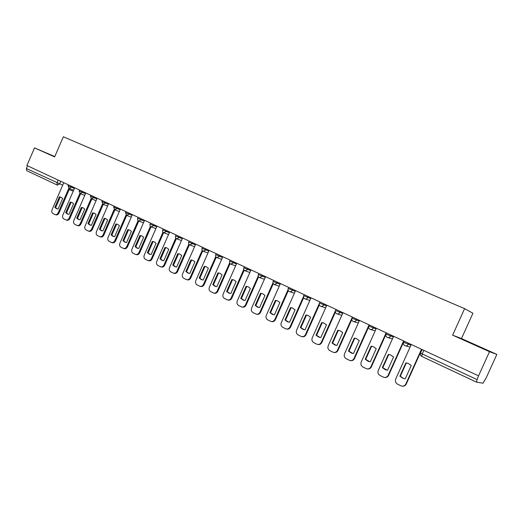 <?xml version="1.0" encoding="UTF-8"?>
<svg xmlns="http://www.w3.org/2000/svg" width="523" height="523" viewBox="0 0 523 523"><rect width="100%" height="100%" fill="white"/><g stroke="black" fill="none" stroke-linecap="round" stroke-linejoin="round"><path stroke-width="0.78" d="M489.502 351.685L496.85 354.398L461.482 338.571L472.929 313.251L464.607 308.642L452.624 335.165L489.502 351.685L478.552 375.828L26.908 165.523L34.518 147.885L54.647 156.9L63.342 136.778L464.607 308.642M496.85 354.398L486.397 377.423L483.056 383.209L476.46 382.123L421.767 356.411L422.224 353.934L477.094 379.626L476.46 382.123M57.295 185.077L26.823 170.753L26.359 168.517L62.701 185.168M27.529 165.811L26.359 168.517M54.791 156.554L34.518 147.885M477.094 379.626L478.552 375.828M461.482 338.571L452.624 335.165M461.273 338.845L487.286 350.305L461.273 338.845M54.752 156.645L45.593 152.696L54.686 156.795M405.881 362.884L408.221 363.393L411.255 365.459L405.227 378.842L403.109 378.397L399.873 376.22L405.881 362.884L407.129 363.06M406.299 362.969L400.304 376.279L403.534 378.456L404.965 378.822M421.865 349.429L406.253 384.065C405.423 385.647 404.129 386.353 402.357 386.183M411.248 344.487L395.702 379.031C394.963 381.221 395.578 382.928 397.545 384.163L401.278 385.974C403.298 386.504 404.815 385.85 405.828 384.019L406.253 384.065M421.499 349.259L405.828 384.019M399.873 376.22L400.304 376.279M388.282 354.457L390.596 354.954L393.544 356.974L387.589 370.212L385.484 369.774L382.352 367.649L388.282 354.457L389.681 354.666M388.733 354.555L382.81 367.721L387.144 370.173M404.018 341.12L388.609 375.377C387.759 376.991 386.445 377.684 384.667 377.462M393.61 336.276L378.26 370.441C377.528 372.605 378.122 374.291 380.044 375.494L383.679 377.266C385.66 377.783 387.157 377.135 388.158 375.318L388.609 375.377M403.625 340.937L388.158 375.318M382.352 367.649L382.81 367.721M371.075 346.213L373.363 346.703L376.22 348.678L370.343 361.772L368.257 361.341L365.224 359.268L371.075 346.213L372.592 346.455M371.552 346.324L365.701 359.353L369.754 361.713M385.882 334.537L371.356 366.885C370.493 368.519 369.166 369.205 367.381 368.937M376.357 328.241L361.203 362.04C360.478 364.185 361.06 365.845 362.936 367.022L366.473 368.748C368.421 369.258 369.892 368.617 370.885 366.813L371.356 366.885M386.151 332.805L370.885 366.813M365.224 359.268L365.701 359.353M472.184 343.82L471.576 343.552M468.575 342.179L479.768 347.161M354.248 338.152L356.503 338.636L359.281 340.565L353.476 353.522L351.41 353.09L348.468 351.07L354.248 338.152L355.862 338.42M354.744 338.276L348.972 351.168L352.777 353.443M368.604 327.078L354.489 358.582C353.607 360.236 352.273 360.909 350.488 360.602M359.491 320.383L344.52 353.829C343.801 355.941 344.363 357.582 346.2 358.732L349.652 360.419C351.561 360.922 353.005 360.282 353.993 358.49L354.489 358.582M369.068 324.848L353.993 358.49M348.468 351.07L348.972 351.168M337.786 330.268L340.015 330.739L342.709 332.628L336.975 345.448L334.936 345.023L332.079 343.049L337.786 330.268L339.473 330.556M338.309 330.405L332.602 343.16L336.191 345.357M351.802 319.566L337.982 350.456C337.093 352.123 335.759 352.79 333.981 352.45M342.983 312.702L328.196 345.788C327.49 347.88 328.032 349.495 329.83 350.626L333.19 352.273C335.066 352.77 336.492 352.129 337.466 350.351L337.982 350.456M352.358 317.062L337.466 350.351M332.079 343.049L332.602 343.16M321.684 322.554L323.874 323.018L326.496 324.861L320.834 337.544L318.814 337.132L316.042 335.197L321.684 322.554L323.43 322.854M322.22 322.698L316.585 335.321L319.978 337.446M335.393 312.146L321.835 342.5C320.939 344.18 319.605 344.84 317.834 344.474M326.829 305.177L312.224 337.923C311.525 339.996 312.054 341.584 313.813 342.696L317.088 344.297C318.932 344.788 320.331 344.154 321.299 342.388L321.835 342.5M335.498 310.577L321.299 342.388M316.042 335.197L316.585 335.321M305.916 315.003L308.08 315.454L310.629 317.265L305.04 329.817L303.033 329.405L300.346 327.516L305.916 315.003L307.714 315.323M306.478 315.16L300.908 327.653L304.118 329.712M319.357 304.837L306.033 334.72C305.125 336.407 303.798 337.06 302.039 336.668M311.022 297.822L296.593 330.222C295.9 332.275 296.41 333.844 298.13 334.929L301.333 336.498C303.137 336.982 304.517 336.348 305.471 334.596L306.033 334.72M319.278 303.628L305.471 334.596M300.346 327.516L300.908 327.653M290.481 307.609L292.612 308.054L295.096 309.825L289.572 322.246L287.591 321.848L284.976 319.998L290.481 307.609L292.318 307.942M291.063 307.779L285.565 320.141L288.611 322.135M303.667 297.652L290.566 327.104C289.65 328.797 288.323 329.438 286.584 329.026M295.547 290.611L281.289 322.684C280.603 324.711 281.099 326.26 282.786 327.333L285.904 328.862C287.683 329.333 289.036 328.706 289.984 326.967L290.566 327.104M303.477 296.646L289.984 326.967M284.976 319.998L285.565 320.141M275.373 300.372L277.471 300.803L279.89 302.536L274.431 314.833L272.476 314.441L269.927 312.636L275.373 300.372L277.236 300.718M275.967 300.548L270.535 312.787L273.437 314.722M288.317 290.605L275.418 319.645C274.497 321.344 273.176 321.978 271.457 321.54M280.393 283.558L266.305 315.31C265.625 317.311 266.109 318.84 267.756 319.886L270.803 321.384C272.542 321.848 273.882 321.22 274.817 319.501L275.418 319.645M288.055 289.696L274.817 319.501M269.927 312.636L270.535 312.787M260.572 293.285L262.638 293.704L264.998 295.403L259.598 307.576L257.669 307.191L255.191 305.419L260.572 293.285L262.454 293.638M261.186 293.468L255.812 305.589L258.578 307.459M273.294 283.675L260.578 312.342C259.663 314.042 258.349 314.669 256.643 314.218M265.553 276.647L251.628 308.08C250.955 310.061 251.419 311.571 253.034 312.597L256.015 314.062C257.721 314.519 259.042 313.898 259.964 312.185L260.578 312.342M272.973 282.845L259.964 312.185M255.191 305.419L255.812 305.589M246.072 286.336L248.111 286.748L250.406 288.415L245.071 300.47L243.169 300.091L240.757 298.358L246.072 286.336L247.974 286.702M246.699 286.532L241.391 298.535L244.032 300.346M258.584 276.876L246.052 305.184C245.137 306.883 243.842 307.504 242.169 307.047L242.11 307.034M251.014 269.875L237.252 301C236.579 302.961 237.037 304.451 238.612 305.458L241.528 306.89C243.202 307.341 244.503 306.72 245.418 305.02L246.052 305.184M258.218 276.111L245.418 305.02M240.757 298.358L241.391 298.535M231.866 279.537L233.873 279.936L236.115 281.57L230.839 293.508L228.956 293.135L226.609 291.435L231.866 279.537L233.781 279.903M232.513 279.74L227.263 291.618L229.787 293.383M244.176 270.208L231.813 298.175C230.905 299.856 229.63 300.477 227.989 300.032L227.871 299.999M236.769 263.246L223.158 294.057C222.497 296.005 222.942 297.469 224.485 298.463L227.335 299.862C228.982 300.307 230.257 299.686 231.166 297.999L231.813 298.175M243.77 269.482L231.166 297.999M226.609 291.435L227.263 291.618M217.941 272.869L219.922 273.261L222.105 274.863L216.895 286.682L215.038 286.316L212.743 284.649L217.941 272.869L219.869 273.241M218.601 273.078L213.417 284.845L215.836 286.558M230.061 263.657L217.862 291.304C216.967 292.972 215.711 293.593 214.097 293.155L213.92 293.102M222.811 256.741L209.35 287.258C208.697 289.18 209.128 290.631 210.638 291.605L213.423 292.972C215.045 293.41 216.3 292.795 217.195 291.121L217.862 291.304M229.617 262.977L217.195 291.121M212.743 284.649L213.417 284.845M204.297 266.331L206.245 266.71L208.376 268.286L203.225 279.988L201.388 279.635L199.158 278.001L204.297 266.331L206.232 266.71M204.97 266.547L199.838 278.203L202.159 279.864M216.234 257.231L204.186 284.571C203.297 286.225 202.061 286.839 200.472 286.414L200.244 286.349M209.122 250.367L195.818 280.596C195.164 282.498 195.582 283.93 197.066 284.885L199.793 286.225C201.381 286.65 202.617 286.035 203.506 284.381L204.186 284.571M215.751 256.59L203.506 284.381M199.158 278.001L199.838 278.203M190.915 259.924L192.837 260.297L194.922 261.84L189.823 273.431L188.012 273.084L185.835 271.483L190.915 259.924L192.856 260.304M191.608 260.147L186.528 271.692L188.757 273.307M202.682 250.922L190.777 277.968C189.901 279.615 188.679 280.223 187.123 279.805L186.848 279.727M195.707 244.123L182.547 274.059C181.899 275.941 182.305 277.353 183.763 278.295L186.43 279.602C187.986 280.027 189.208 279.419 190.084 277.772L190.777 277.968M202.166 250.314L190.084 277.772M185.835 271.483L186.528 271.692M177.8 253.635L179.69 254.001L181.723 255.518L176.682 266.998L174.891 266.658L172.773 265.089L177.8 253.635L179.735 254.021M178.5 253.871L173.479 265.305L175.617 266.88M189.391 244.725L177.63 271.496C176.761 273.13 175.565 273.738 174.035 273.32L173.714 273.228M182.547 237.998L169.53 267.652C168.896 269.515 169.289 270.914 170.714 271.836L173.322 273.117C174.852 273.529 176.055 272.921 176.924 271.287L177.63 271.496M188.849 244.149L176.924 271.287M172.773 265.089L173.479 265.305M164.928 247.477L166.791 247.83L168.779 249.321L163.791 260.696L162.032 260.362L159.96 258.82L164.928 247.477L166.863 247.863M165.641 247.712L160.679 259.042L162.731 260.578L162.032 260.362M176.369 238.645L164.738 265.148C163.876 266.769 162.692 267.371 161.195 266.965L160.829 266.861M169.648 231.99L156.769 261.363C156.135 263.213 156.521 264.592 157.92 265.501L160.469 266.756C161.973 267.161 163.156 266.553 164.019 264.932L164.738 265.148M175.793 238.102L164.019 264.932M159.96 258.82L160.679 259.042M152.311 241.43L154.141 241.776L156.083 243.241L151.147 254.505L149.415 254.178L147.388 252.668L152.311 241.43L154.239 241.816M153.03 241.678L148.12 252.897L150.101 254.394M163.588 232.676L152.088 258.924C151.239 260.526 150.075 261.134 148.597 260.729L148.199 260.611M156.985 226.093L144.25 255.198C143.622 257.028 143.995 258.388 145.361 259.284L147.865 260.513C149.343 260.912 150.506 260.31 151.363 258.702L152.088 258.924M162.986 232.16L151.363 258.702M147.388 252.668L148.12 252.897M139.922 235.494L141.733 235.834L143.629 237.272L138.745 248.438L137.033 248.118L135.058 246.634L139.922 235.494L141.851 235.886M140.661 235.749L135.797 246.869L137.706 248.327M151.055 226.812L139.68 252.812C138.837 254.407 137.693 255.008 136.242 254.616L135.81 254.485M144.564 220.307L131.959 249.144C131.338 250.962 131.704 252.308 133.045 253.184L135.496 254.387C136.948 254.779 138.098 254.178 138.941 252.583L139.68 252.812M150.428 226.328L138.941 252.583M135.058 246.634L135.797 246.869M127.769 229.675L129.547 230.009L131.41 231.414L126.573 242.482L124.886 242.169L122.951 240.711L127.769 229.675L129.691 230.068M128.514 229.937L123.709 240.953L125.54 242.371M137.719 218.287L141.184 219.863L138.765 221.052L127.507 246.817C126.671 248.399 125.54 248.994 124.114 248.608L123.65 248.471M132.378 214.633L119.904 243.208C119.29 245.006 119.643 246.333 120.957 247.196L123.363 248.379C124.788 248.765 125.919 248.164 126.756 246.581L127.507 246.817M138.105 220.601L126.756 246.581M122.951 240.711L123.709 240.953M115.844 223.962L117.597 224.282L119.414 225.675L114.629 236.638L112.961 236.331L111.072 234.892L115.844 223.962L117.753 224.354M116.596 224.23L111.837 235.147L113.609 236.533M126.697 215.398L115.557 240.933C114.733 242.502 113.615 243.097 112.21 242.718L111.719 242.567M120.414 209.063L108.071 237.383C107.463 239.161 107.803 240.475 109.098 241.325L111.451 242.482C112.85 242.862 113.968 242.267 114.799 240.691L115.557 240.933M126.017 214.973L114.799 240.691M111.072 234.892L111.837 235.147M104.129 218.353L105.862 218.666L107.64 220.033L102.907 230.898L101.259 230.597L99.416 229.192L104.129 218.353L106.038 218.745M104.901 218.621L100.187 229.447L101.893 230.793M114.857 209.841L103.829 235.16C103.005 236.716 101.907 237.311 100.527 236.932L100.011 236.769M108.673 203.597L96.454 231.656C95.846 233.421 96.18 234.722 97.448 235.559L99.756 236.69C101.135 237.063 102.233 236.468 103.057 234.912L103.829 235.16M114.151 209.442L103.057 234.912M99.416 229.192L100.187 229.447M92.636 212.848L94.336 213.155L96.075 214.495L91.394 225.263L89.766 224.975L87.962 223.589L92.636 212.848L94.532 213.24M93.408 213.123L88.747 223.844L90.394 225.165M103.227 204.388L92.309 229.486C91.499 231.035 90.414 231.624 89.06 231.258L88.518 231.081M97.141 198.224L85.046 226.041C84.445 227.786 84.772 229.074 86.014 229.891L88.276 231.009C89.636 231.375 90.721 230.78 91.532 229.231L92.309 229.486M102.501 204.009L91.532 229.231M87.962 223.589L88.747 223.844M81.346 207.441L83.02 207.736L84.726 209.056L80.091 219.732L78.489 219.451L76.724 218.084L81.346 207.441L83.229 207.834M82.131 207.723L77.515 218.353L79.104 219.64M91.813 199.041L81 223.916C80.196 225.452 79.13 226.041 77.796 225.681L77.234 225.498M85.818 192.954L73.848 220.523C73.253 222.255 73.566 223.524 74.789 224.334L77.005 225.426C78.339 225.786 79.411 225.197 80.215 223.661L81 223.916M91.067 198.675L80.215 223.661M76.724 218.084L77.515 218.353M70.259 202.126L71.913 202.421L73.58 203.715L68.984 214.299L67.408 214.025L65.682 212.678L70.259 202.126L72.128 202.519M71.05 202.414L66.48 212.953L68.016 214.208M80.601 193.778L69.892 218.451C69.101 219.974 68.049 220.556 66.735 220.203L66.146 220.013M74.697 187.777L62.845 215.103C62.257 216.823 62.557 218.078 63.76 218.876L65.937 219.941C67.245 220.294 68.304 219.712 69.095 218.183L69.892 218.451M79.842 193.432L69.095 218.183M65.682 212.678L66.48 212.953M59.367 196.91L60.995 197.197L62.629 198.472L58.079 208.965L56.523 208.69L54.837 207.376L59.367 196.91L61.224 197.302M60.165 197.204L55.641 207.651L57.125 208.88M69.585 188.62L58.981 213.077C58.197 214.587 57.157 215.175 55.869 214.829L55.261 214.626M63.773 182.69L52.038 209.782C51.45 211.482 51.744 212.724 52.928 213.508L55.059 214.561C56.353 214.907 57.393 214.325 58.177 212.809L58.981 213.077M68.814 188.28L58.177 212.809M54.837 207.376L55.641 207.651M68.055 185.796L74.403 188.457M71.677 186.371L71.291 187.254L69.088 188.424M79.143 190.967L85.524 193.641M82.804 191.549L82.412 192.444L80.176 193.615M90.433 196.23L96.84 198.917M94.133 196.825L93.741 197.727L91.466 198.903M101.933 201.59L108.372 204.29M105.672 202.198L105.273 203.107L102.966 204.29M113.641 207.056L120.113 209.762M117.42 207.67L117.021 208.592L114.681 209.775M125.984 211.658L125.553 212.645L132.071 215.339M129.39 213.247L128.991 214.175L126.605 215.358M141.589 218.921L141.184 219.863L144.256 221.013M150.108 224.06L156.678 226.805M154.024 224.713L153.605 225.655L151.154 226.851M162.725 229.95L169.334 232.702M166.693 230.61L166.275 231.565L163.777 232.768M175.597 235.945L182.233 238.71M179.611 236.625L179.186 237.592L176.65 238.795M188.711 242.064L195.393 244.842M192.778 242.757L192.353 243.731L189.771 244.941M202.094 248.307L208.808 251.092M206.212 249.013L205.781 249.994L203.153 251.203M215.738 254.668L222.491 257.466M219.908 255.394L219.477 256.388L216.803 257.597M229.662 261.16L236.448 263.971M233.892 261.899L233.448 262.906L230.728 264.122M243.862 267.783L250.694 270.607M248.15 268.541L247.706 269.554L244.941 270.777M258.362 274.549L265.233 277.373M262.709 275.32L262.258 276.347L259.447 277.569M273.163 281.446L280.073 284.29M277.576 282.243L277.118 283.276L274.255 284.499M288.271 288.493L295.227 291.344M292.749 289.311L292.285 290.35C291.618 291.566 290.67 291.984 289.454 291.618L289.369 291.579M303.7 295.691L310.701 298.548M308.25 296.528L307.779 297.58C307.106 298.803 306.145 299.228 304.896 298.849L304.811 298.81M319.461 303.039L326.509 305.909M324.083 303.902L323.606 304.968C322.926 306.197 321.946 306.622 320.671 306.236L320.586 306.197M335.57 310.551L342.663 313.421M340.264 311.433L339.78 312.512C339.087 313.754 338.093 314.179 336.792 313.787L336.701 313.748M352.025 318.226L359.17 321.102M356.797 319.135L356.313 320.22C355.607 321.475 354.594 321.906 353.267 321.501L353.169 321.455M368.839 326.064L376.044 328.954M373.703 327.006L373.206 328.104C372.494 329.372 371.461 329.797 370.114 329.385L370.009 329.34M386.02 334.079L393.296 336.975M390.982 335.053L390.485 336.165C389.766 337.44 388.713 337.871 387.334 337.453L387.223 337.407M403.586 342.277L410.941 345.173M408.659 343.284L408.156 344.409C407.424 345.696 406.358 346.128 404.946 345.703L404.828 345.651M60.746 181.278L59.583 183.972L57.367 185.116L56.955 182.847L58.158 180.075M73.227 191.163L69.16 189.607L73.227 191.163M476.433 382.11L421.767 356.411C420.466 355.653 420.061 354.542 420.544 353.084L422.224 353.934L423.839 350.351M385.994 334.132L385.824 335.531M369.336 324.973L368.689 326.502M420.512 352.992L422.133 349.554M404.135 341.179L403.606 342.356C403.122 343.873 403.566 344.99 404.946 345.703M405.56 345.866L410.091 347.069M386.543 332.981L386.02 334.151C385.536 335.648 385.974 336.747 387.334 337.453M352.509 317.134L351.999 318.278C351.528 319.743 351.953 320.815 353.267 321.501M336.047 309.472L335.544 310.603C335.08 312.048 335.498 313.107 336.792 313.787M319.939 301.974L319.442 303.092C318.984 304.523 319.39 305.569 320.671 306.236M304.177 294.632L303.68 295.743C303.229 297.149 303.634 298.188 304.896 298.849M288.742 287.441L288.251 288.546C287.8 289.938 288.199 290.965 289.454 291.618M273.627 280.406L273.143 281.498C272.699 282.871 273.091 283.884 274.327 284.532M258.82 273.509L258.342 274.595C257.904 275.954 258.297 276.955 259.519 277.602M244.319 266.756L243.849 267.828C243.417 269.175 243.803 270.169 245.012 270.803M230.107 260.14L229.643 261.206C229.218 262.539 229.597 263.52 230.793 264.148M216.182 253.655L215.718 254.708C215.299 256.028 215.679 257.002 216.868 257.623M202.532 247.301L202.074 248.347C201.662 249.648 202.041 250.615 203.212 251.23M189.149 241.07L188.698 242.103C188.287 243.398 188.666 244.352 189.829 244.967M176.029 234.958L175.578 235.984C175.172 237.265 175.545 238.207 176.702 238.815M163.156 228.963L162.712 229.983C162.313 231.251 162.686 232.186 163.83 232.787M150.532 223.086L150.088 224.092C149.696 225.348 150.062 226.276 151.199 226.877M138.144 217.32L137.706 218.313C137.314 219.555 137.68 220.477 138.811 221.072M114.053 206.101L113.628 207.082L114.72 209.795M102.345 200.649L101.92 201.623L103.011 204.31M90.839 195.295L90.42 196.256L91.512 198.923M79.548 190.032L79.13 190.993L80.215 193.634M68.454 184.867L68.042 185.815L69.128 188.443M387.87 337.603L392.44 338.878M368.82 326.13C368.342 327.607 368.774 328.692 370.114 329.385M370.585 329.529L375.181 330.863M353.692 321.632L358.307 323.018M337.172 313.905L341.807 315.336M321.017 306.347L325.652 307.818M305.21 298.947L309.851 300.457M289.735 291.71L294.377 293.246M274.588 284.623L279.23 286.186M259.754 277.68L264.396 279.262M245.228 270.881L249.863 272.483M230.996 264.22L235.625 265.841M217.052 257.689L221.667 259.323M203.382 251.295L207.991 252.942M189.986 245.019L194.582 246.679M176.852 238.874L181.435 240.541M163.967 232.84L168.537 234.513M151.33 226.923L155.887 228.603M138.935 221.118L143.479 222.805M125.553 212.645L126.658 215.378M126.769 215.424L131.293 217.117M114.831 209.834L119.342 211.527M103.109 204.349L107.607 206.042M91.603 198.956L96.082 200.662M80.307 193.667L84.772 195.373M69.213 188.476L73.658 190.176M26.823 170.753L57.452 185.149M403.109 378.397L403.534 378.456M385.484 369.774L385.935 369.839M368.257 361.341L368.735 361.419M351.41 353.09L351.914 353.188M334.936 345.023L335.459 345.134M318.814 337.132L319.357 337.25M303.033 329.405L303.601 329.536M287.591 321.848L288.18 321.991M272.476 314.441L273.078 314.598M257.669 307.191L258.29 307.354M243.169 300.091L243.803 300.267M228.956 293.135L229.61 293.318M215.038 286.316L215.698 286.506M201.388 279.635L202.068 279.831M188.012 273.084L188.705 273.287M174.891 266.658L175.597 266.874M149.415 254.178L150.055 254.381M137.033 248.118L137.627 248.307M124.886 242.169L125.442 242.352M112.961 236.331L113.484 236.501M101.259 230.597L101.75 230.761M89.766 224.975L90.231 225.125M78.489 219.451L78.921 219.595M67.408 214.025L67.813 214.162M56.523 208.69L56.909 208.821"/></g></svg>
